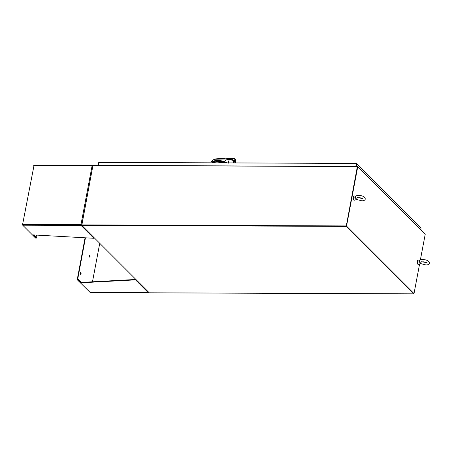 <?xml version="1.0" encoding="UTF-8"?>
<svg xmlns="http://www.w3.org/2000/svg" width="452" height="452" viewBox="0 0 452 452"><rect width="100%" height="100%" fill="white"/><g stroke="black" fill="none" stroke-linecap="round" stroke-linejoin="round"><path stroke-width="0.68" d="M226.949 159.223L232.837 160.307L227.203 159.042M235.526 162.053L234.334 160.94M234.345 160.872L232.865 160.161M232.859 160.189L230.181 159.177L226.768 158.985M235.515 161.991L235.684 161.692L235.385 161.98M235.611 161.833C235.837 161.652 235.441 161.251 234.407 160.629L234.255 160.85M235.142 159.782C235.526 159.324 235.096 158.895 233.848 158.488L234.407 160.629L232.887 159.974L232.277 158.319L226.667 158.968M234.899 159.477C235.243 159.104 234.87 158.737 233.78 158.358L232.277 158.319M232.458 158.155L233.848 158.488M233.464 160.5L235.758 162.217L235.882 162.923M235.695 162.358L234.458 161.127L234.955 162.923M234.464 161.127L232.933 160.517L233.887 162.918M233.096 160.358L229.243 159.522L228.107 163.426M234.43 161.008L235.532 162.104M226.153 162.974L225.034 162.302L218.13 160.855L226.458 162.889M227.192 162.889L224.717 161.765L226.316 159.138L229.401 159.358L226.542 158.974L214.547 159.257L212.491 160.488L211.813 161.483L211.988 162.11L211.638 161.663L212.412 160.46L214.694 159.093C217.011 158.539 224.463 158.471 226.542 158.974L226.316 159.138M224.813 162.878L219.039 161.765L224.813 162.878M227.989 159.16L227.469 159.098L228.011 159.206M225.395 162.884L219.011 161.556L216.05 161.793L213.491 162.889L212.519 162.483L212.739 162.115M228.622 159.262L228.915 159.307M212.762 162.878L212.468 162.268M224.706 162.172L224.717 161.765C221.746 160.618 218.542 160.206 215.107 160.528L212.739 161.635L213.045 161.957L215.208 160.952L218.13 160.855M212.739 161.635L212.706 162.104L212.259 162.025M212.768 162.68L211.909 162.166M211.869 162.132L211.796 161.539L212.129 162.087M212.706 162.104L213.045 161.957M356.289 166.404L356.786 163.765L356.526 163.432L356.786 163.765L356.317 163.618L355.933 166.404M356.526 163.432L98.864 162.409L98.638 162.743M98.14 165.381L98.864 162.409L356.402 163.432M355.792 166.404L356.317 163.618M356.786 163.765L420.993 227.898L420.959 229.78M356.509 163.76L356.012 166.404M98.48 162.743L97.982 165.381M149.363 292.8L413.665 293.845L346.221 226.401L357.346 166.624L93.067 165.364L357.492 166.409L359.498 168.443M423.151 232.04L425.061 234.006M346.26 226.051L357.752 166.698L346.526 226.102L414.015 293.585L419.625 263.878M92.926 165.579L81.801 225.356L149.239 292.8M413.879 293.585L413.727 293.873L149.301 292.828M357.476 166.698L346.255 226.102L413.727 293.568M93.067 165.364L357.43 166.438M92.909 165.652L81.733 225.232M357.752 166.698L359.82 168.828A0.356 0.299 -45 0 0 359.56 168.494L359.549 168.494M422.891 231.825A0.356 0.299 135 0 1 423.151 232.158L425.236 234.187L420.354 260.019M346.526 226.102L414.015 293.585M359.82 168.828L423.219 232.17M148.612 292.625L148.934 292.128M77.156 279.635L77.23 279.246L78.151 279.251L78.077 279.641L77.156 279.635L90.191 292.478M81.292 282.393L135.583 279.477L135.51 279.867L81.219 282.782L81.292 282.393L78.151 279.251M78.077 279.641L81.219 282.782M136.029 279.585A0.582 0.486 135 0 1 135.51 279.867L148.352 292.704L89.993 292.478M80.479 274.24A1.023 0.441 -89.8 0 1 80.23 273.098A1.023 0.441 -89.8 0 1 80.659 272.285A1.023 0.441 -89.8 0 1 80.835 272.364A1.023 0.441 -89.8 0 1 81.089 273.511A1.023 0.441 -89.8 0 1 80.654 274.324A1.023 0.441 -89.8 0 1 80.479 274.24M89.835 255.171A1.023 0.441 90.2 0 0 89.66 255.086A1.023 0.441 90.2 0 0 89.23 255.9A1.023 0.441 90.2 0 0 89.479 257.047A1.023 0.441 90.2 0 0 89.654 257.126A1.023 0.441 90.2 0 0 90.089 256.312A1.023 0.441 90.2 0 0 89.835 255.171M85.066 237.786L77.303 279.246M89.462 257.024A1.023 0.441 90.2 0 0 89.711 256.109A1.023 0.441 90.2 0 0 89.468 255.194M80.467 272.387A1.023 0.441 -89.8 0 1 80.71 273.302A1.023 0.441 -89.8 0 1 80.462 274.217M85.445 237.808L77.693 279.251M92.474 281.794L99.745 243.306M77.241 279.183L77.631 279.183M33.838 234.938L36.561 237.662L36.488 238.051L35.567 238.051L22.73 225.209L22.6 224.446L34.058 165.246M92.344 165.867L92.417 165.477L92.886 166.059L92.315 165.432L33.962 165.2M92.824 166.121L92.084 165.782L92.315 165.432M22.73 225.209L81.089 225.441L81.761 224.955L81.089 225.441L80.959 224.672L81.733 224.802L80.959 224.672L92.084 165.782L33.725 165.551M81.162 225.051L81.733 224.802M36.488 238.051L33.346 234.91L93.926 238.283A0.582 0.486 -45 0 0 94.44 238.001M36.109 237.215L36.51 235.085M420.823 263.561L419.377 261.29C419.637 260.109 420.789 259.521 422.829 259.527C427.055 259.804 429.247 261.024 429.4 263.183C429.151 264.352 428.004 264.94 425.948 264.945L420.795 263.629L418.552 264.324A2.147 0.927 90.2 0 1 418.021 264.183A2.147 0.927 90.2 0 1 417.507 261.589A2.147 0.927 90.2 0 1 418.563 260.098C417.303 259.273 416.569 263.55 417.704 264.126L418.552 264.324M420.541 263.301L420.145 263.522L420.541 263.301C418.953 262.827 418.563 262.03 419.371 260.911L419.518 260.866M356.696 199.434L355.244 197.157C355.504 195.982 356.656 195.394 358.702 195.394C362.928 195.676 365.114 196.891 365.267 199.049C365.024 200.219 363.871 200.807 361.815 200.812L356.662 199.501L354.419 200.191A2.147 0.927 90.2 0 1 353.888 200.05A2.147 0.927 90.2 0 1 353.379 197.462A2.147 0.927 90.2 0 1 354.436 195.97C353.17 195.14 352.436 199.422 353.577 199.993L354.419 200.191M356.408 199.174L356.012 199.394L356.408 199.174C354.82 198.694 354.436 197.897 355.244 196.778L355.385 196.733M232.351 158.149L227.011 158.754M212.265 162.528L212.157 162.121M212.626 161.68L211.909 161.686M219.011 161.556L216.203 161.624M215.107 160.528L215.208 160.952M216.011 161.584L213.463 162.68M212.92 162.669L213.762 161.46M213.327 161.291L213.66 161.573M346.142 225.932L81.716 224.887M346.221 226.401L81.801 225.356M22.6 224.446L80.959 224.672M93.926 238.283L81.089 225.441M417.897 260.414A1.802 0.78 90.2 0 0 417.185 261.911A1.802 0.78 90.2 0 0 417.637 263.861M353.763 196.281A1.802 0.78 90.2 0 0 353.052 197.784A1.802 0.78 90.2 0 0 353.504 199.733M226.616 159.093C227.955 158.85 223.457 158.505 232.401 158.127L233.82 158.347L235.306 159.432L235.684 161.692M212.813 162.906L211.734 162.008L211.672 161.449L212.372 160.42L214.632 159.064L226.492 158.946L229.407 159.358M224.78 162.878L216.107 161.816L213.542 162.918M212.084 162.065L215.242 160.963L218.158 160.867L225.051 162.313L226.124 162.957M356.464 163.404L98.807 162.381M421.185 227.977L356.718 163.505M359.752 168.573L423.083 231.904M148.448 292.755L90.095 292.523M419.699 260.578L418.563 260.098M426.479 262.629L422.298 261.838M421.631 261.714L421.462 262.03L422.823 261.821C424.326 261.793 425.784 262.222 427.185 263.109L427.146 262.753M355.566 196.445L354.436 195.97M362.346 198.496L358.165 197.71M357.504 197.58L357.334 197.897L358.69 197.688C360.199 197.66 361.651 198.095 363.058 198.982L363.012 198.626"/></g></svg>
